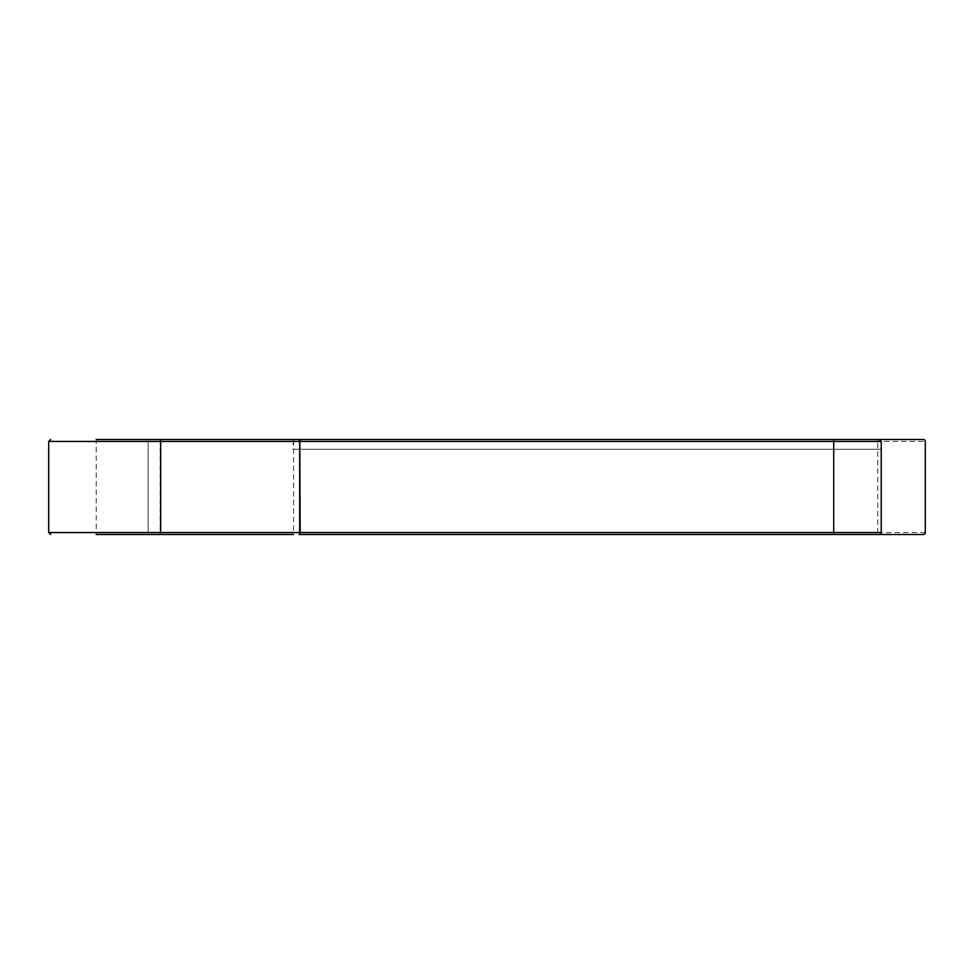 <?xml version="1.0" encoding="UTF-8"?>
<svg xmlns="http://www.w3.org/2000/svg" width="974" height="974" viewBox="0 0 974 974"><rect width="100%" height="100%" fill="white"/><g stroke="black" fill="none" stroke-linecap="round" stroke-linejoin="round"><path stroke-width="0.73" stroke-dasharray="4.87 3.65" d="M923.34 439.493L833.72 439.493M48.7 441.453L299.675 441.453L299.152 439.493L300.187 439.493L300.187 441.453L877.793 441.453L877.793 532.547L300.187 532.547L300.187 441.453L299.675 532.547L48.7 532.547M299.152 439.493L96.207 439.493L293.198 439.493L293.198 449.294L881.226 449.294L293.198 449.294M879.266 439.493L293.198 439.493M148.17 439.493L96.207 439.493L96.207 534.507L293.564 534.507L148.17 534.507L293.564 534.507L293.564 439.493L148.17 439.493L148.17 534.507L96.207 534.507L148.17 534.507L148.17 439.493M300.187 534.507L299.152 534.507L299.675 532.547L300.187 534.507L923.34 534.507M160.162 439.493L160.162 534.507M925.3 532.547L877.793 532.547L877.793 534.507M877.793 439.493L877.793 441.453L925.3 441.453"/><path stroke-width="1.46" d="M293.564 439.493L300.187 439.493L299.152 439.493L299.675 441.453L160.686 441.453L160.686 532.547L299.675 532.547L299.675 441.453L300.187 532.547L833.72 532.547L833.72 441.453L300.187 441.453L300.187 439.493L923.34 439.493A1.96 1.96 0 0 1 925.3 441.453L925.3 532.547A1.96 1.96 0 0 1 923.34 534.507L300.187 534.507L300.187 532.547L299.152 534.507L300.187 534.507M96.207 439.493L299.152 439.493M881.226 441.453L833.72 441.453L833.72 439.493L879.266 439.493L881.226 441.453L881.226 532.547A1.96 1.96 0 0 1 879.266 534.507M293.564 534.507L96.207 534.507M160.162 439.493L160.686 441.453L48.7 441.453L48.7 532.547L160.686 532.547L160.162 534.507M833.72 534.507L833.72 532.547L881.226 532.547M48.7 441.453L50.66 439.493M48.7 532.547L50.66 534.507"/></g></svg>
